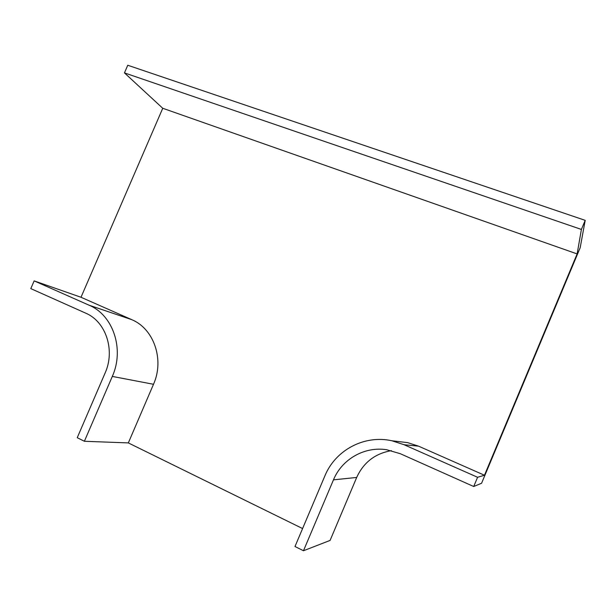 <?xml version="1.0" encoding="UTF-8"?>
<svg xmlns="http://www.w3.org/2000/svg" width="616" height="616" viewBox="0 0 616 616"><rect width="100%" height="100%" fill="white"/><g stroke="black" fill="none" stroke-linecap="round" stroke-linejoin="round"><path stroke-width="0.92" d="M112.312 376.422C124.655 349.164 113.075 315.053 89.05 305.197L34.157 280.888L30.8 288.619L85.632 313.12C105.836 321.498 115.462 350.181 105.097 373.05L77.246 437.699L84.384 441.272L112.312 376.422L153.5 384.284C164.634 359.644 153.838 328.69 131.701 319.635L81.004 297.266L162.747 108.277L124.447 72.888L127.758 65.25L585.2 220.351L581.396 229.437L577.13 253.923L484.469 475.244L477.585 477.277L473.719 486.509L400.269 453.692L386.648 449.726C364.441 446.246 341.926 459.19 333.464 479.849L303.472 550.75L294.995 546.508L324.901 475.845C335.42 450.057 364.426 434.573 391.953 440.787L404.05 444.713L477.585 477.277M81.004 297.266L34.157 280.888M473.719 486.509L481.581 483.244L580.18 247.732L585.2 220.351M391.399 450.65C375.152 453.468 363.579 462.4 356.687 477.446L330.091 540.417L303.472 550.75M302.595 528.559L128.328 442.912L84.384 441.272M124.447 72.888L581.396 229.437M162.747 108.277L577.13 253.923M484.469 475.244L418.51 446.146L407.63 442.627L397.543 441.441M128.328 442.912L153.5 384.284M356.687 477.446L333.464 479.849M418.51 446.146L404.05 444.713M131.701 319.635L89.05 305.197M407.63 442.627L391.953 440.787"/></g></svg>
